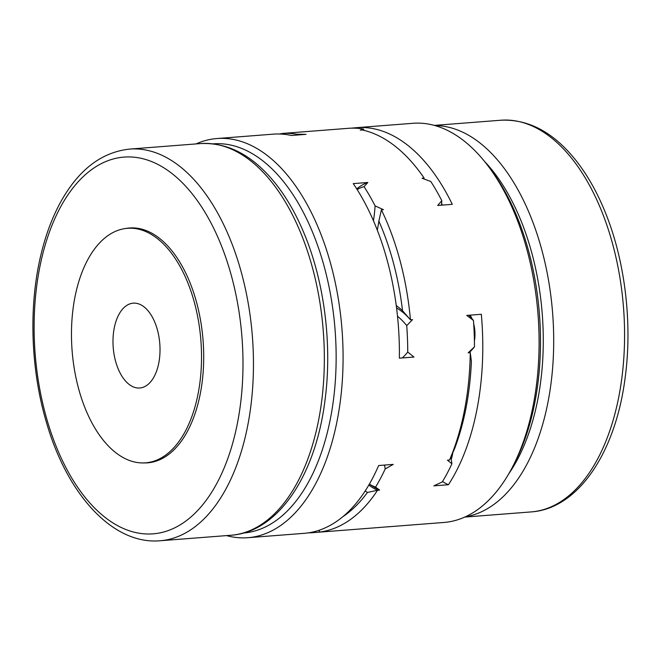 <?xml version="1.0" encoding="UTF-8"?>
<svg xmlns="http://www.w3.org/2000/svg" width="661" height="661" viewBox="0 0 661 661"><rect width="100%" height="100%" fill="white"/><g stroke="black" fill="none" stroke-linecap="round" stroke-linejoin="round"><path stroke-width="0.99" d="M422.891 178.569A95.085 52.211 85.6 0 1 424.139 178.106A200.184 109.924 -94.4 0 0 419.917 172.174A200.184 109.924 -94.4 0 0 362.327 129.969L360.245 130.126L363.451 129.044A90.755 49.831 85.6 0 1 363.98 130.349M354.081 128.151A95.085 52.211 85.6 0 1 354.164 127.912A200.184 109.924 85.6 0 1 356.601 127.672A200.184 109.924 85.6 0 1 452.289 204.34L437.689 205.472L441.812 200.688A200.184 109.924 -94.4 0 0 430.765 181.469L422.057 178.263L424.139 178.106L422.214 175.264M454.504 448.877A195.177 107.173 -94.4 0 0 471.392 361.41L470.26 352.66A200.184 109.924 -94.4 0 1 449.538 460.015L454.504 448.877M74.858 297.557A117.608 64.58 -94.4 0 0 142.974 462.94A117.608 64.58 -94.4 0 0 200.894 340.572A117.608 64.58 -94.4 0 0 124.755 228.623A117.608 64.58 -94.4 0 0 74.858 297.557M226.525 535.6A200.184 109.924 -94.4 0 0 247.941 537.699A200.184 109.924 -94.4 0 0 342.01 329.599A200.184 109.924 -94.4 0 0 216.907 138.537L273.2 134.158A200.184 109.924 -94.4 0 1 291.443 135.48L306.035 134.34L296.723 134.233A200.184 109.924 -94.4 0 0 282.123 133.472A90.755 49.831 -94.4 0 0 281.9 134.109M216.907 138.537A200.184 109.924 -94.4 0 0 196.069 143.916M243.512 533.022A195.177 107.173 -94.4 0 0 335.102 330.136A195.177 107.173 -94.4 0 0 213.255 143.842M114.213 328.211A42.535 23.358 -94.4 0 0 139.81 387.99A42.535 23.358 -94.4 0 0 159.797 343.761A42.535 23.358 -94.4 0 0 133.216 303.168A42.535 23.358 -94.4 0 0 114.213 328.211M402.268 357.948A90.755 49.831 -94.4 0 0 407.738 352.04L413.96 357.039L399.368 358.171A200.184 109.924 -94.4 0 0 353.247 183.618L367.846 182.477L364.046 186.658A90.755 49.831 -94.4 0 0 357.138 189.55M247.941 537.699L304.234 533.328A200.184 109.924 -94.4 0 0 378.646 465.526L393.237 464.394L385.165 468.971A90.755 49.831 -94.4 0 0 384.586 465.063M449.538 460.015L447.447 460.18L451.893 463.782A90.755 49.831 85.6 0 0 450.843 457.164M396.245 305.605A100.092 54.962 85.6 0 1 402.532 310.695L410.448 319.8A95.085 52.211 -94.4 0 0 396.55 307.968M407.738 352.04A200.184 109.924 -94.4 0 0 406.73 325.625L412.53 319.635L410.448 319.8A200.184 109.924 85.6 0 0 381.397 209.851L378.86 221.113A195.177 107.173 85.6 0 1 402.532 310.695M279.479 134.001A200.184 109.924 85.6 0 1 282.082 133.58M368.846 485.034A95.085 52.211 -94.4 0 0 377.547 490.239L367.442 492.453A195.177 107.173 85.6 0 1 342.902 516.662M367.442 492.453A100.092 54.962 85.6 0 1 365.203 490.949M356.601 127.672L412.894 123.301A200.184 109.924 85.6 0 1 488.719 166.82A200.184 109.924 85.6 0 1 512.118 467.748A200.184 109.924 85.6 0 1 477.738 509.565A200.184 109.924 85.6 0 1 443.928 522.463L387.635 526.842A200.184 109.924 85.6 0 1 385.189 526.982M488.719 166.82L491.379 170.398A195.177 107.173 85.6 0 1 514.192 463.799L512.118 467.748M441.622 203.39A23.771 13.055 85.6 0 1 442.25 205.117M470.169 315.157A23.771 13.055 85.6 0 1 471.937 318.619M473.689 323.824A23.771 13.055 85.6 0 1 474.408 341.043M470.211 351.602A23.771 13.055 85.6 0 1 469.244 352.734M378.86 221.113A100.092 54.962 85.6 0 1 377.282 230.127M378.728 527.486A90.755 49.831 85.6 0 1 378.712 527.528L390.073 526.602A200.184 109.924 85.6 0 1 387.635 526.842M468.847 315.256A90.755 49.831 85.6 0 1 473.45 320.445L466.74 315.421L481.332 314.289A200.184 109.924 85.6 0 1 448.431 484.728A95.085 52.211 85.6 0 1 442.531 481.505M452.752 452.892A23.771 13.055 85.6 0 1 451.232 459.403M319.503 530.139L319.18 532.113A200.184 109.924 85.6 0 0 377.547 490.239L379.629 490.074A95.085 52.211 85.6 0 1 374.341 487.248L369.383 484.108A90.755 49.831 -94.4 0 0 375.555 487.107A200.184 109.924 -94.4 0 0 385.165 468.971M406.73 325.625A90.755 49.831 -94.4 0 0 397.501 316.264M356.742 188.922A95.085 52.211 85.6 0 1 367.846 182.477M363.451 129.044A200.184 109.924 -94.4 0 0 348.843 128.284L282.123 133.472M378.712 527.528L311.992 532.716A90.755 49.831 -94.4 0 0 312.182 532.171M441.812 200.688A90.755 49.831 85.6 0 1 441.465 205.174M297.062 135.042A90.755 49.831 -94.4 0 0 296.723 134.233M373.424 220.733A90.755 49.831 -94.4 0 0 375.084 205.877A200.184 109.924 -94.4 0 0 364.046 186.658M308.39 532.857A200.184 109.924 -94.4 0 0 311.992 532.716M470.26 352.66L468.17 352.817L474.466 346.851A200.184 109.924 -94.4 0 0 473.45 320.445M474.466 346.851A90.755 49.831 85.6 0 1 468.988 352.759M448.431 484.728L433.839 485.86L442.275 481.927A200.184 109.924 -94.4 0 0 451.893 463.782M375.084 205.877L383.479 209.686L381.397 209.851M354.164 127.912L350.71 128.184M313.768 532.584L319.18 532.113M375.555 487.107L379.629 490.074M144.536 462.931A117.765 64.671 -94.4 0 0 145.065 462.931A117.765 64.671 -94.4 0 0 200.638 391.866A117.765 64.671 -94.4 0 0 181.345 264.739A117.765 64.671 -94.4 0 0 126.821 228.301A117.765 64.671 -94.4 0 0 126.301 228.392M200.514 143.577C228.772 142.264 254.229 156.161 276.868 185.27C287.32 198.837 296.368 214.8 304.002 233.151C324.526 281.999 332.433 345.397 324.948 400.69C315.611 475.234 278.298 532.088 230.97 535.253A196.433 107.859 -94.4 0 0 319.883 413.175A196.433 107.859 -94.4 0 0 287.048 204.86A196.433 107.859 -94.4 0 0 200.514 143.577L129.622 149.089A196.433 107.859 85.6 0 1 216.155 210.372A196.433 107.859 85.6 0 1 248.99 418.686A196.433 107.859 85.6 0 1 160.078 540.764C112.824 544.953 67.166 494.552 46.427 422.346C30.489 368.871 28.497 305.01 41.23 253.576C45.94 234.267 52.401 217.105 60.63 202.084C78.502 169.819 101.505 152.154 129.622 149.089M207.174 215.998A188.922 103.736 -94.4 0 0 36.066 291.394A188.922 103.736 -94.4 0 0 172.538 528.85A188.922 103.736 -94.4 0 0 207.174 215.998M434.921 125.565A196.433 107.859 85.6 0 1 516.398 187.03A196.433 107.859 85.6 0 1 549.927 391.072A196.433 107.859 85.6 0 1 465.336 516.819M508.755 473.821A188.922 103.736 -94.4 0 0 507.417 192.657A188.922 103.736 -94.4 0 0 484.463 161.342M531.213 511.911A196.433 107.859 -94.4 0 0 623.521 307.712A196.433 107.859 -94.4 0 0 500.757 120.236C529.015 118.922 554.472 132.82 577.111 161.928C587.563 175.496 596.61 191.459 604.245 209.81C624.769 258.658 632.676 322.056 625.19 377.348C615.854 451.893 578.54 508.747 531.213 511.911L464.766 517.084M450.934 457.668A19.516 10.716 -94.4 0 0 451.851 454.925M474.35 338.564A19.516 10.716 -94.4 0 0 473.805 325.757M441.713 205.158A19.516 10.716 -94.4 0 0 441.515 204.679M422.362 175.454L419.917 172.174M142.974 462.94L145.602 462.931M124.755 228.623L127.358 228.227M230.97 535.253L160.078 540.764M434.31 125.4L500.757 120.236"/></g></svg>
